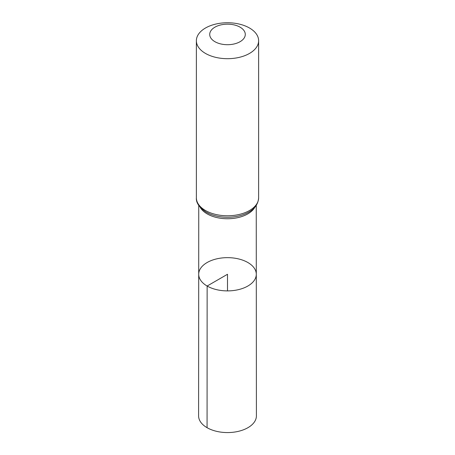 <?xml version="1.0" encoding="UTF-8"?>
<svg xmlns="http://www.w3.org/2000/svg" width="455" height="455" viewBox="0 0 455 455"><rect width="100%" height="100%" fill="white"/><g stroke="black" fill="none" stroke-linecap="round" stroke-linejoin="round"><path stroke-width="0.68" d="M207.139 286.03A28.796 16.625 180 0 1 198.704 274.268A28.796 16.625 180 0 1 227.5 257.649A28.796 16.625 180 0 1 256.296 274.268A28.796 16.625 180 0 1 238.522 289.63A28.796 16.625 180 0 1 207.139 286.03A28.796 16.625 180 0 1 198.704 274.268L198.596 415.876A28.904 16.687 180 0 0 207.065 427.683A28.904 16.687 180 0 0 238.568 431.3A28.904 16.687 180 0 0 256.404 415.876L256.296 274.268A28.796 16.625 180 0 1 238.522 289.63A28.796 16.625 180 0 1 207.139 286.03M214.925 41.695A17.785 10.272 180 0 1 222.899 24.513A17.785 10.272 180 0 1 244.682 37.088A17.785 10.272 180 0 1 214.925 41.695M205.489 53.428A31.128 17.973 180 0 1 196.372 40.722A31.128 17.973 180 0 1 227.5 22.75A31.128 17.973 180 0 1 258.628 40.722A31.128 17.973 180 0 1 239.41 57.324A31.128 17.973 180 0 1 205.489 53.428M227.5 290.899L227.5 274.274L207.139 286.03L207.065 427.683M254.84 207.264A28.739 16.59 180 0 1 207.179 213.89A28.739 16.59 180 0 1 200.155 207.264M258.628 40.722L258.628 197.811A31.128 17.973 180 0 1 239.41 214.413A31.128 17.973 180 0 1 205.489 210.517A31.128 17.973 180 0 1 196.372 197.811C195.94 202.651 199.227 207.429 206.229 212.149L209.351 213.725A29.933 17.284 180 0 1 206.337 212.201M258.628 197.811C258.167 204.79 253.844 210.096 245.649 213.725A29.933 17.284 180 0 1 209.351 213.725M198.755 205.421L198.704 274.268M256.245 205.421L256.296 274.268M196.372 40.722L196.372 197.811"/></g></svg>
